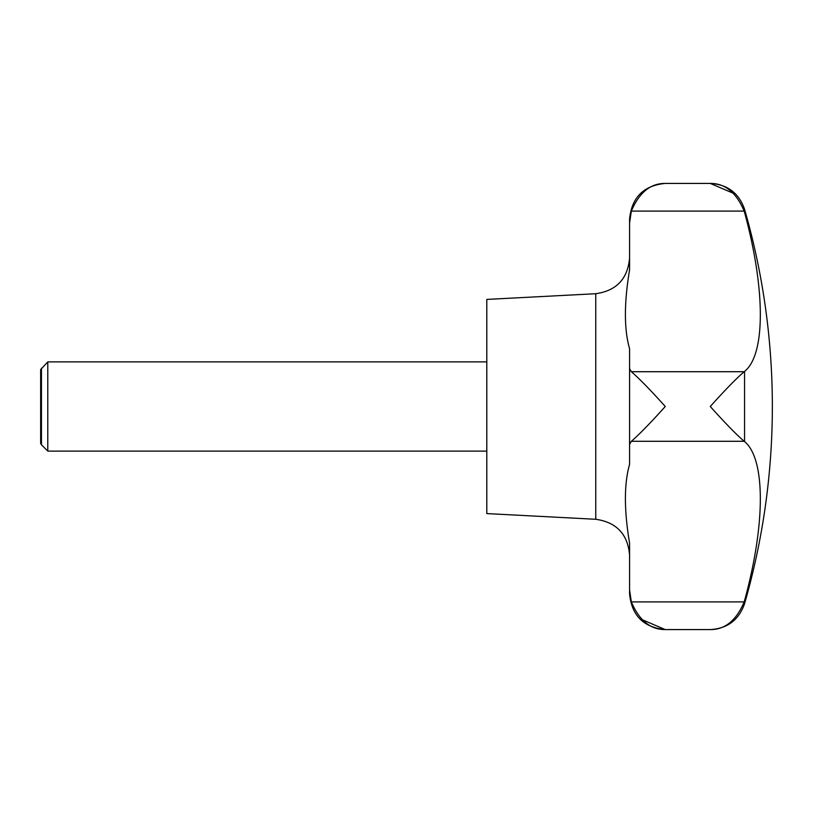 <?xml version="1.0" encoding="UTF-8"?>
<svg xmlns="http://www.w3.org/2000/svg" width="813" height="813" viewBox="0 0 813 813"><rect width="100%" height="100%" fill="white"/><g stroke="black" fill="none" stroke-linecap="round" stroke-linejoin="round"><path stroke-width="1.22" d="M41.453 368.218L41.453 444.782L40.65 443.39L40.65 369.61L47.784 361.887L47.784 451.113L486.804 451.113M733.285 193.26L710.257 183.423C725.003 183.291 736.314 192.518 744.18 211.106L744.556 212.396C765.328 288.524 765.826 354.478 744.556 371.419L744.18 371.714C736.314 378.482 725.003 390.077 710.257 406.5C725.003 422.923 736.314 434.518 744.18 441.286L744.556 441.581C765.328 458.593 765.826 523.135 744.556 600.604L744.18 601.894C736.314 620.482 725.003 629.709 710.257 629.577C725.003 629.709 736.314 620.482 744.18 601.894L631.345 601.894L629.577 590.014L629.577 543.206C624.028 510.046 624.028 483.755 629.577 464.335L629.577 406.5L629.577 444.376L631.345 441.286C639.211 434.518 650.522 422.923 665.268 406.5C650.522 390.077 639.211 378.482 631.345 371.714L629.577 368.624L629.577 406.5M595.756 519.283L595.756 293.717L486.804 299.418L486.804 513.582L595.756 519.283C616.437 522.231 627.717 534.111 629.577 554.933M629.577 464.335L629.577 444.376M642.24 619.74L665.268 629.577C650.522 629.709 639.211 620.482 631.345 601.894M629.577 368.624L629.577 348.665C624.028 329.417 624.028 303.127 629.577 269.794L629.577 219.114C631.701 197.437 643.591 185.537 665.268 183.423C650.522 183.291 639.211 192.518 631.345 211.106C639.211 192.518 650.522 183.291 665.268 183.423L710.257 183.423C727.411 184.419 738.854 193.027 744.556 209.256L744.556 212.396M629.577 222.986L631.345 211.106L744.18 211.106M629.577 590.014L629.577 593.886C631.701 615.563 643.591 627.463 665.268 629.577L710.257 629.577C727.422 628.581 738.854 619.963 744.556 603.744A713.855 713.855 0 0 0 744.556 209.256M744.556 371.419L744.556 441.581M744.556 600.604L744.556 603.744M631.345 441.286L744.18 441.286M631.345 371.714L744.18 371.714M41.453 444.782L47.784 451.113M595.756 293.717C616.437 290.769 627.717 278.889 629.577 258.067M47.784 361.887L486.804 361.887"/></g></svg>
